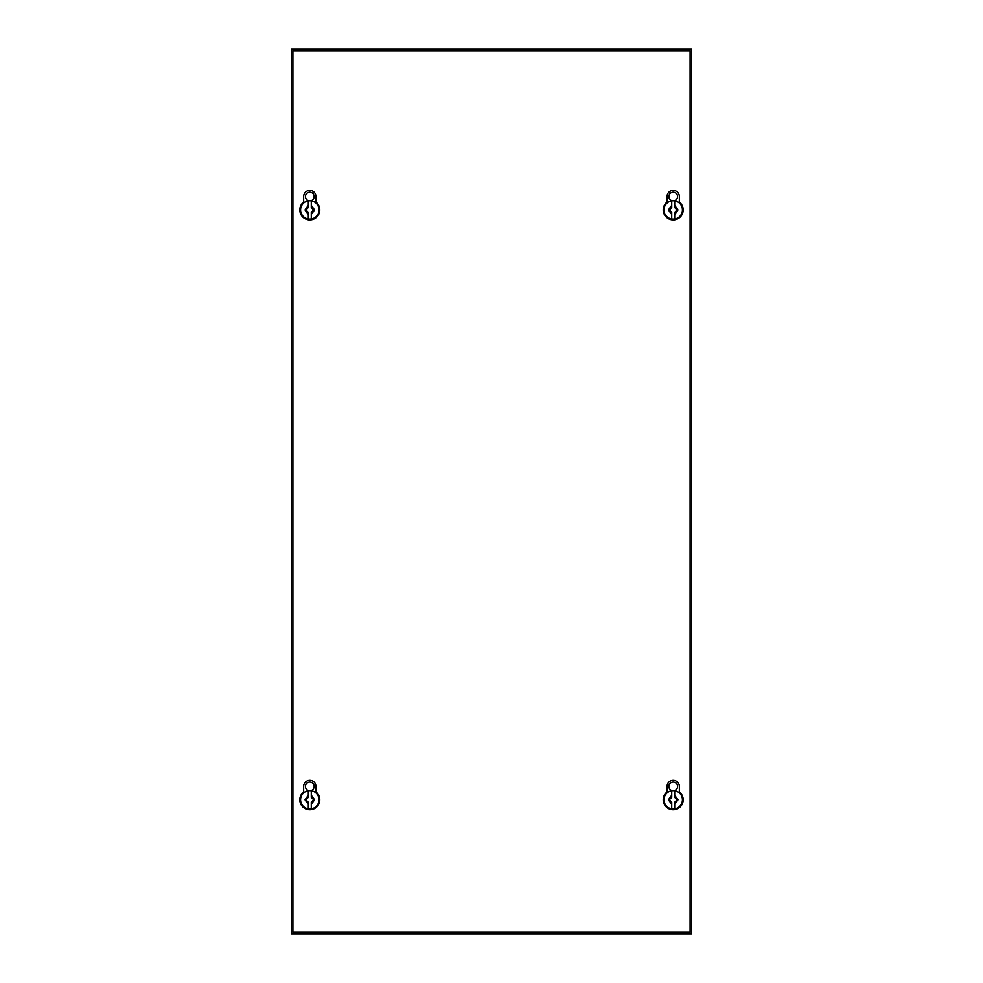<?xml version="1.0" encoding="UTF-8"?>
<svg xmlns="http://www.w3.org/2000/svg" width="983" height="983" viewBox="0 0 983 983"><rect width="100%" height="100%" fill="white"/><g stroke="black" fill="none" stroke-linecap="round" stroke-linejoin="round"><path stroke-width="1.47" d="M319.77 799.781A9.977 9.977 0 0 1 309.792 809.759A9.977 9.977 0 0 1 303.649 791.917L303.649 786.412A6.144 6.144 0 0 1 309.792 780.269A6.144 6.144 0 0 1 315.936 786.412L315.936 791.917A9.977 9.977 0 0 1 319.77 799.781M683.185 799.781A9.977 9.977 0 0 1 673.208 809.759A9.977 9.977 0 0 1 667.064 791.917L667.064 786.412A6.144 6.144 0 0 1 673.208 780.269A6.144 6.144 0 0 1 679.351 786.412L679.351 791.917A9.977 9.977 0 0 1 683.185 799.781M319.77 209.957A9.977 9.977 0 0 1 309.792 219.934A9.977 9.977 0 0 1 303.649 202.093L303.649 196.588A6.144 6.144 0 0 1 309.792 190.444A6.144 6.144 0 0 1 315.936 196.588L315.936 202.093A9.977 9.977 0 0 1 319.77 209.957M683.185 209.957A9.977 9.977 0 0 1 673.208 219.934A9.977 9.977 0 0 1 667.064 202.093L667.064 196.588A6.144 6.144 0 0 1 673.208 190.444A6.144 6.144 0 0 1 679.351 196.588L679.351 202.093A9.977 9.977 0 0 1 683.185 209.957M690.103 932.326L292.897 932.326L292.897 50.674L690.103 50.674L690.103 932.326M672.102 200.802A4.35 4.35 0 0 1 673.208 192.25A4.35 4.35 0 0 1 674.313 200.802M672.175 790.627A4.35 4.35 0 0 1 673.208 782.05A4.35 4.35 0 0 1 674.24 790.627M308.687 200.802A4.35 4.35 0 0 1 309.792 192.25A4.35 4.35 0 0 1 310.898 200.802M308.76 790.627A4.35 4.35 0 0 1 309.792 782.05A4.35 4.35 0 0 1 310.825 790.627M686.331 933.85L691.639 933.85L691.639 49.15L291.361 49.15L291.361 933.85L686.331 933.85L686.331 932.326M679.351 49.15L679.351 50.674M679.351 932.326L679.351 933.85M303.649 932.326L303.649 933.85M303.649 50.674L303.649 49.15M682.423 209.957A9.216 9.216 0 0 1 673.208 219.172A9.216 9.216 0 0 1 663.992 209.957A9.216 9.216 0 0 1 673.208 200.741A9.216 9.216 0 0 1 682.423 209.957A9.216 9.216 0 0 0 673.208 200.741A9.216 9.216 0 0 0 663.992 209.957M674.682 200.925L674.682 205.398L678 209.957L674.682 214.515L674.682 218.988L674.682 212.377L677.103 209.957L674.682 207.536L674.682 200.925A9.154 9.154 0 0 0 671.733 200.925L671.733 207.536L669.312 209.957L671.733 212.377L671.733 218.988A9.154 9.154 0 0 0 674.682 218.988M671.733 218.988L671.733 214.515L668.415 209.957L671.733 205.398M319.008 209.957A9.216 9.216 0 0 1 309.792 219.172A9.216 9.216 0 0 1 300.577 209.957A9.216 9.216 0 0 1 309.792 200.741A9.216 9.216 0 0 1 319.008 209.957A9.216 9.216 0 0 0 309.792 200.741A9.216 9.216 0 0 0 300.577 209.957M311.267 214.515L311.267 218.976A9.154 9.154 0 0 1 308.318 218.988L308.318 212.377L305.897 209.957L308.318 207.536L308.318 200.925A9.154 9.154 0 0 1 311.267 200.925L311.267 207.536L313.688 209.957L311.267 212.377L311.267 214.515L314.585 209.957L311.267 205.398L311.267 200.925M308.318 205.398L305 209.957L308.318 214.515L308.318 218.988M682.423 799.781A9.216 9.216 0 0 1 673.208 808.997A9.216 9.216 0 0 1 663.992 799.781A9.216 9.216 0 0 1 673.208 790.565A9.216 9.216 0 0 1 682.423 799.781A9.216 9.216 0 0 0 673.208 790.565A9.216 9.216 0 0 0 663.992 799.781M674.682 804.34L674.682 808.812A9.154 9.154 0 0 1 671.733 808.812L671.733 802.202L669.312 799.781L671.733 797.36L671.733 790.75A9.154 9.154 0 0 1 674.682 790.75L674.682 797.36L677.103 799.781L674.682 802.202L674.682 804.34L678 799.781L674.682 795.222L674.682 790.762M671.733 795.222L668.415 799.781L671.733 804.34L671.733 808.812M319.008 799.781A9.216 9.216 0 0 1 309.792 808.997A9.216 9.216 0 0 1 300.577 799.781A9.216 9.216 0 0 1 309.792 790.565A9.216 9.216 0 0 1 319.008 799.781A9.216 9.216 0 0 0 309.792 790.565A9.216 9.216 0 0 0 300.577 799.781M311.267 790.75L311.267 795.222L314.585 799.781L311.267 804.34L311.267 808.812L311.267 802.202L313.688 799.781L311.267 797.36L311.267 790.75A9.154 9.154 0 0 0 308.318 790.75L308.318 797.36L305.897 799.781L308.318 802.202L308.318 808.812A9.154 9.154 0 0 0 311.267 808.812M308.318 808.812L308.318 804.34L305 799.781L308.318 795.222M686.331 49.15L686.331 50.674M296.669 49.15L296.669 50.674M296.669 932.326L296.669 933.85"/></g></svg>
